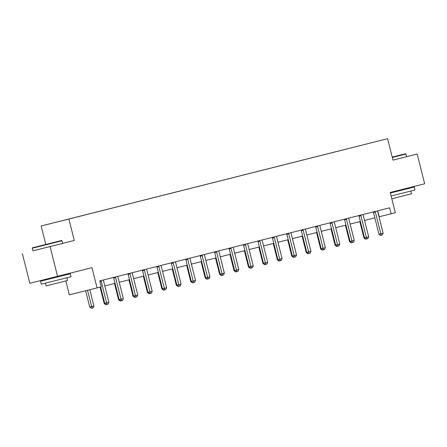 <?xml version="1.0" encoding="UTF-8"?>
<svg xmlns="http://www.w3.org/2000/svg" width="447" height="447" viewBox="0 0 447 447"><rect width="100%" height="100%" fill="white"/><g stroke="black" fill="none" stroke-linecap="round" stroke-linejoin="round"><path stroke-width="0.67" d="M32.894 250.845L74.275 240.48L68.894 219.047L387.599 138.693L392.98 160.127L417.174 154.025L392.98 160.11M417.174 154.025L424.65 183.79L390.237 192.467L395.321 212.711L391.108 213.772L389.616 207.816L99.776 280.895L101.268 286.851L97.06 287.913L91.976 267.669L29.826 283.269L22.35 253.505M50.086 246.576L57.562 276.347M64.256 274.659L64.396 275.218M65.838 280.951L69.324 294.836L97.06 287.913M45.795 244.442L41.158 225.975L387.599 138.693M69.061 218.985L71.162 218.454M347.895 148.683L69.039 218.963M68.894 219.047L41.158 225.975M73.688 217.818L71.157 218.421M73.666 217.795L85.595 214.817M88.12 214.18L85.589 214.783M88.098 214.158L100.027 211.18M102.553 210.543L100.016 211.146M102.531 210.52L114.46 207.542M116.985 206.905L114.449 207.509M116.963 206.883L128.892 203.899M131.418 203.262L128.881 203.871M131.396 203.24L143.325 200.262M145.851 199.625L143.314 200.228M145.828 199.602L157.752 196.624M160.283 195.987L157.746 196.591M160.255 195.965L172.184 192.987M174.716 192.35L172.179 192.953M174.688 192.327L186.617 189.344M189.142 188.707L186.611 189.316M189.12 188.684L201.049 185.706M203.575 185.069L201.044 185.673M203.553 185.047L215.482 182.069M218.007 181.432L215.476 182.035M217.985 181.409L229.914 178.431M232.44 177.794L229.909 178.398M232.418 177.772L244.347 174.794M246.873 174.157L244.336 174.76M246.85 174.134L258.779 171.151M261.305 170.514L258.768 171.123M261.283 170.491L273.212 167.513M275.738 166.876L273.201 167.48M275.715 166.854L287.644 163.876M290.17 163.239L287.633 163.842M290.148 163.216L302.071 160.238M304.603 159.601L302.066 160.205M304.575 159.579L316.504 156.595M328.841 153.494L316.498 156.567M328.813 153.466L330.936 152.958M333.462 152.321L330.931 152.924M333.44 152.298L345.369 149.32M347.872 148.661L345.363 149.287M379.011 216.795L391.108 213.772M104.805 285.929L115.052 283.348M119.237 282.292L129.485 279.705M133.67 278.654L143.917 276.067M148.102 275.011L158.35 272.43M162.535 271.374L172.777 268.792M176.967 267.736L187.209 265.155M191.394 264.099L201.642 261.512M205.827 260.456L216.074 257.874M220.259 256.818L230.507 254.237M234.692 253.181L244.939 250.599M249.124 249.543L259.372 246.956M263.557 245.906L273.804 243.319M277.989 242.263L288.237 239.681M292.422 238.625L302.664 236.044M306.854 234.988L317.096 232.406M321.281 231.35L331.529 228.763M335.714 227.707L345.961 225.126M350.146 224.07L360.394 221.488M364.579 220.432L374.826 217.851M377.743 210.811L379.229 216.739M74.275 240.48L32.899 250.868L32.24 248.247L62.004 240.771L61.557 240.503L32.508 247.8L61.557 240.503M375.363 212.057L373.491 212.526L378.933 234.194L380.805 233.725L375.363 212.057A1.229 0.955 76 0 0 375.184 211.632L375.094 211.481M383.118 233.144L382.252 235.01L381.325 235.239L380.805 233.725L383.118 233.144L377.676 211.476A1.229 0.955 76 0 1 377.631 211.012L377.642 210.839M373.491 212.526A1.229 0.955 76 0 0 373.312 212.096L373.223 211.951M381.325 235.239L380.576 235.429L378.933 234.194M359.841 221.628L363.942 237.938L364.489 237.804M366.11 239.039L365.585 239.173L363.942 237.938M392.231 157.132L405.518 153.779L392.22 157.104M405.518 153.779L405.965 154.047L392.321 157.489M395.567 156.288L392.226 157.126L395.567 156.288M407.463 188.718L414.252 187.03L415 190.003L391.125 196.015M390.371 193.015L391.27 192.786L391.131 192.244M414.252 187.03L390.376 193.037M410.838 191.065L411.519 193.791L391.812 198.747M407.323 188.159L407.463 188.735L391.27 192.802M51.606 243.006L39.772 245.973L51.606 243.006M63.502 275.441L70.291 273.748L71.039 276.727L41.269 284.203L40.526 281.224L47.309 279.509L47.164 278.945M70.291 273.748L40.526 281.224M66.877 277.783L67.558 280.515L52.232 284.376L46.125 285.896L45.443 283.169M63.362 274.883L63.502 275.453L47.309 279.52M360.93 215.694L359.058 216.164L364.501 237.832L366.372 237.368L360.93 215.694A1.229 0.955 76 0 0 360.751 215.27L360.662 215.119M368.686 236.781L367.82 238.648L366.892 238.882L366.372 237.368L368.686 236.781L363.243 215.113A1.229 0.955 76 0 1 363.199 214.649L363.21 214.476M359.058 216.164A1.229 0.955 76 0 0 358.88 215.739L358.79 215.588M366.892 238.882L366.143 239.067L364.501 237.832M346.498 219.337L344.626 219.801L350.068 241.475L351.94 241.006L346.498 219.337A1.229 0.955 76 0 0 346.319 218.907L346.229 218.756M354.253 240.425L353.387 242.285L352.459 242.52L351.94 241.006L354.253 240.425L348.811 218.751A1.229 0.955 76 0 1 348.766 218.292L348.777 218.114M344.626 219.801A1.229 0.955 76 0 0 344.447 219.376L344.358 219.231M352.459 242.52L351.711 242.704L350.068 241.475M345.414 225.266L349.509 241.576L350.062 241.441M351.677 242.682L351.152 242.81L349.509 241.576M330.981 228.903L335.077 245.219L335.63 245.079M337.245 246.319L336.72 246.448L335.077 245.219M332.065 222.975L330.193 223.444L335.636 245.112L337.507 244.643L332.065 222.975A1.229 0.955 76 0 0 331.886 222.545L331.797 222.394M339.821 244.062L338.955 245.923L338.033 246.157L337.507 244.643L339.821 244.062L334.378 222.388A1.229 0.955 76 0 1 334.334 221.93L334.345 221.751M330.193 223.444A1.229 0.955 76 0 0 330.015 223.014L329.925 222.869M338.033 246.157L337.278 246.342L335.636 245.112M316.549 232.541L320.644 248.856L321.197 248.716M322.812 249.957L322.287 250.091L320.644 248.856M317.633 226.612L315.761 227.082L321.203 248.75L323.08 248.281L317.633 226.612A1.229 0.955 76 0 0 317.454 226.182L317.364 226.037M325.388 247.699L324.522 249.56L323.6 249.795L323.08 248.281L325.388 247.699L319.946 226.031A1.229 0.955 76 0 1 319.901 225.567L319.912 225.394M315.761 227.082A1.229 0.955 76 0 0 315.582 226.651L315.493 226.506M323.6 249.795L322.851 249.985L321.203 248.75M302.116 236.184L306.212 252.494L306.765 252.359M308.38 253.594L307.86 253.728L306.212 252.494M303.2 230.25L301.328 230.719L306.771 252.387L308.648 251.924L303.2 230.25A1.229 0.955 76 0 0 303.027 229.825L302.932 229.674M310.961 251.337L310.089 253.203L309.168 253.432L308.648 251.924L310.961 251.337L305.513 229.669A1.229 0.955 76 0 1 305.469 229.205L305.48 229.032M301.328 230.719A1.229 0.955 76 0 0 301.149 230.289L301.06 230.144M309.168 253.432L308.419 253.622L306.771 252.387M287.684 239.821L291.779 256.131L292.332 255.997M293.953 257.232L293.428 257.366L291.779 256.131M288.773 233.887L286.896 234.357L292.338 256.03L294.215 255.561L288.773 233.887A1.229 0.955 76 0 0 288.594 233.463L288.499 233.312M296.529 254.974L295.657 256.841L294.735 257.075L294.215 255.561L296.529 254.974L291.086 233.306A1.229 0.955 76 0 1 291.042 232.842L291.047 232.669M286.896 234.357A1.229 0.955 76 0 0 286.717 233.932L286.628 233.787M294.735 257.075L293.986 257.26L292.338 256.03M273.251 243.459L277.347 259.774L277.9 259.634M279.52 260.875L278.995 261.003L277.347 259.774M274.341 237.53L272.463 237.994L277.905 259.668L279.783 259.199L274.341 237.53A1.229 0.955 76 0 0 274.162 237.1L274.067 236.949M282.096 258.617L281.23 260.478L280.303 260.713L279.783 259.199L282.096 258.617L276.654 236.944A1.229 0.955 76 0 1 276.609 236.485L276.615 236.307M272.463 237.994A1.229 0.955 76 0 0 272.284 237.569L272.195 237.424M280.303 260.713L279.554 260.897L277.905 259.668M258.819 247.096L262.914 263.412L263.467 263.272M265.088 264.512L264.563 264.641L262.914 263.412M259.908 241.168L258.031 241.637L263.479 263.305L265.35 262.836L259.908 241.168A1.229 0.955 76 0 0 259.729 240.737L259.634 240.592M267.664 262.255L266.798 264.116L265.87 264.35L265.35 262.836L267.664 262.255L262.221 240.587A1.229 0.955 76 0 1 262.177 240.123L262.188 239.95M258.031 241.637A1.229 0.955 76 0 0 257.852 241.207L257.768 241.062M265.87 264.35L265.121 264.54L263.479 263.305M244.386 250.739L248.487 267.049L249.035 266.909M250.655 268.15L250.13 268.284L248.487 267.049M245.476 244.805L243.604 245.274L249.046 266.943L250.918 266.473L245.476 244.805A1.229 0.955 76 0 0 245.297 244.38L245.207 244.23M253.231 265.892L252.365 267.759L251.438 267.988L250.918 266.473L253.231 265.892L247.789 244.224A1.229 0.955 76 0 1 247.744 243.76L247.755 243.587M243.604 245.274A1.229 0.955 76 0 0 243.425 244.844L243.336 244.699M251.438 267.988L250.689 268.178L249.046 266.943M229.954 254.377L234.055 270.686L234.602 270.552M236.223 271.787L235.698 271.921L234.055 270.686M231.043 248.443L229.171 248.912L234.614 270.58L236.485 270.117L231.043 248.443A1.229 0.955 76 0 0 230.864 248.018L230.775 247.867M238.799 269.53L237.933 271.396L237.005 271.631L236.485 270.117L238.799 269.53L233.356 247.862A1.229 0.955 76 0 1 233.312 247.398L233.323 247.225M229.171 248.912A1.229 0.955 76 0 0 228.993 248.487L228.903 248.336M237.005 271.631L236.256 271.815L234.614 270.58M215.521 258.014L219.622 274.324L220.17 274.19M221.79 275.43L221.265 275.559L219.622 274.324M216.611 252.086L214.739 252.549L220.181 274.223L222.053 273.754L216.611 252.086A1.229 0.955 76 0 0 216.432 251.655L216.342 251.505M224.366 273.173L223.5 275.034L222.572 275.268L222.053 273.754L224.366 273.173L218.924 251.499A1.229 0.955 76 0 1 218.879 251.041L218.89 250.862M214.739 252.549A1.229 0.955 76 0 0 214.56 252.125L214.471 251.979M222.572 275.268L221.824 275.453L220.181 274.223M201.094 261.651L205.19 277.967L205.743 277.827M207.358 279.068L206.832 279.196L205.19 277.967M202.178 255.723L200.306 256.192L205.749 277.861L207.62 277.391L202.178 255.723A1.229 0.955 76 0 0 201.999 255.293L201.91 255.142M209.934 276.81L209.067 278.671L208.146 278.906L207.62 277.391L209.934 276.81L204.491 255.136A1.229 0.955 76 0 1 204.447 254.678L204.458 254.499M200.306 256.192A1.229 0.955 76 0 0 200.127 255.762L200.038 255.617M208.146 278.906L207.391 279.09L205.749 277.861M186.662 265.289L190.757 281.604L191.31 281.465M192.925 282.705L192.4 282.839L190.757 281.604M187.746 259.361L185.874 259.83L191.316 281.498L193.193 281.029L187.746 259.361A1.229 0.955 76 0 0 187.567 258.93L187.477 258.785M195.501 280.448L194.635 282.308L193.713 282.543L193.193 281.029L195.501 280.448L190.059 258.779A1.229 0.955 76 0 1 190.014 258.316L190.025 258.142M185.874 259.83A1.229 0.955 76 0 0 185.695 259.4L185.606 259.254M193.713 282.543L192.964 282.733L191.316 281.498M172.229 268.932L176.325 285.242L176.878 285.102M178.493 286.343L177.967 286.477L176.325 285.242M173.313 262.998L171.441 263.467L176.883 285.136L178.761 284.672L173.313 262.998A1.229 0.955 76 0 0 173.134 262.573L173.045 262.423M181.074 284.085L180.202 285.951L179.281 286.181L178.761 284.672L181.074 284.085L175.626 262.417A1.229 0.955 76 0 1 175.582 261.953L175.593 261.78M171.441 263.467A1.229 0.955 76 0 0 171.262 263.037L171.173 262.892M179.281 286.181L178.532 286.371L176.883 285.136M157.797 272.569L161.892 288.879L162.445 288.745M164.066 289.98L163.541 290.114L161.892 288.879M158.886 266.635L157.009 267.105L162.451 288.779L164.328 288.309L158.886 266.635A1.229 0.955 76 0 0 158.707 266.211L158.612 266.06M166.642 287.723L165.77 289.589L164.848 289.824L164.328 288.309L166.642 287.723L161.194 266.054A1.229 0.955 76 0 1 161.149 265.591L161.16 265.417M157.009 267.105A1.229 0.955 76 0 0 156.83 266.68L156.741 266.535M164.848 289.824L164.099 290.008L162.451 288.779M143.364 276.207L147.46 292.522L148.013 292.383M149.633 293.623L149.108 293.752L147.46 292.522M144.454 270.279L142.576 270.742L148.018 292.416L149.896 291.947L144.454 270.279A1.229 0.955 76 0 0 144.275 269.848L144.18 269.697M152.209 291.366L151.343 293.226L150.415 293.461L149.896 291.947L152.209 291.366L146.767 269.692A1.229 0.955 76 0 1 146.722 269.234L146.728 269.055M142.576 270.742A1.229 0.955 76 0 0 142.397 270.318L142.308 270.172M150.415 293.461L149.667 293.645L148.018 292.416M128.932 279.844L133.027 296.16L133.58 296.02M135.201 297.261L134.676 297.389L133.027 296.16M130.021 273.916L128.144 274.385L133.592 296.054L135.463 295.584L130.021 273.916A1.229 0.955 76 0 0 129.842 273.486L129.747 273.34M137.777 295.003L136.911 296.864L135.983 297.099L135.463 295.584L137.777 295.003L132.334 273.329A1.229 0.955 76 0 1 132.29 272.871L132.295 272.698M128.144 274.385A1.229 0.955 76 0 0 127.965 273.955L127.876 273.81M135.983 297.099L135.234 297.289L133.592 296.054M114.499 283.487L118.6 299.797L119.148 299.658M120.768 300.898L120.243 301.032L118.6 299.797M115.589 277.553L113.711 278.023L119.159 299.691L121.031 299.222L115.589 277.553A1.229 0.955 76 0 0 115.41 277.129L115.32 276.978M123.344 298.641L122.478 300.507L121.55 300.736L121.031 299.222L123.344 298.641L117.902 276.972A1.229 0.955 76 0 1 117.857 276.509L117.868 276.335M113.711 278.023A1.229 0.955 76 0 0 113.538 277.593L113.449 277.447M121.55 300.736L120.802 300.926L119.159 299.691M100.072 287.153L104.168 303.435L104.715 303.301M106.336 304.536L105.81 304.67L104.168 303.435M100.625 287.013L104.727 303.329L106.598 302.865L101.156 281.191A1.229 0.955 76 0 0 100.977 280.766L100.888 280.615M108.912 302.278L108.045 304.144L107.118 304.373L106.598 302.865L108.912 302.278L103.469 280.61A1.229 0.955 76 0 1 103.425 280.146L103.436 279.973M107.118 304.373L106.369 304.563L104.727 303.329M85.634 290.762L89.735 307.072L91.607 306.608L93.92 306.022L89.825 289.717M87.511 290.293L92.127 308.123L91.378 308.307L89.735 307.072M93.92 306.022L93.054 307.888L92.127 308.123M375.184 211.632L373.312 212.096M360.751 215.27L358.88 215.739M346.319 218.907L344.447 219.376M331.886 222.545L330.015 223.014M317.454 226.182L315.582 226.651M303.027 229.825L301.149 230.289M288.594 233.463L286.717 233.932M274.162 237.1L272.284 237.569M259.729 240.737L257.852 241.207M245.297 244.38L243.425 244.844M230.864 248.018L228.993 248.487M216.432 251.655L214.56 252.125M201.999 255.293L200.127 255.762M187.567 258.93L185.695 259.4M173.134 262.573L171.262 263.037M158.707 266.211L156.83 266.68M144.275 269.848L142.397 270.318M129.842 273.486L127.965 273.955M115.41 277.129L113.538 277.593M101.156 281.191L99.927 281.498M100.977 280.766L99.815 281.057M406.625 156.668L405.965 154.047M62.664 243.386L62.004 240.771M32.508 247.8L32.24 248.247"/></g></svg>
